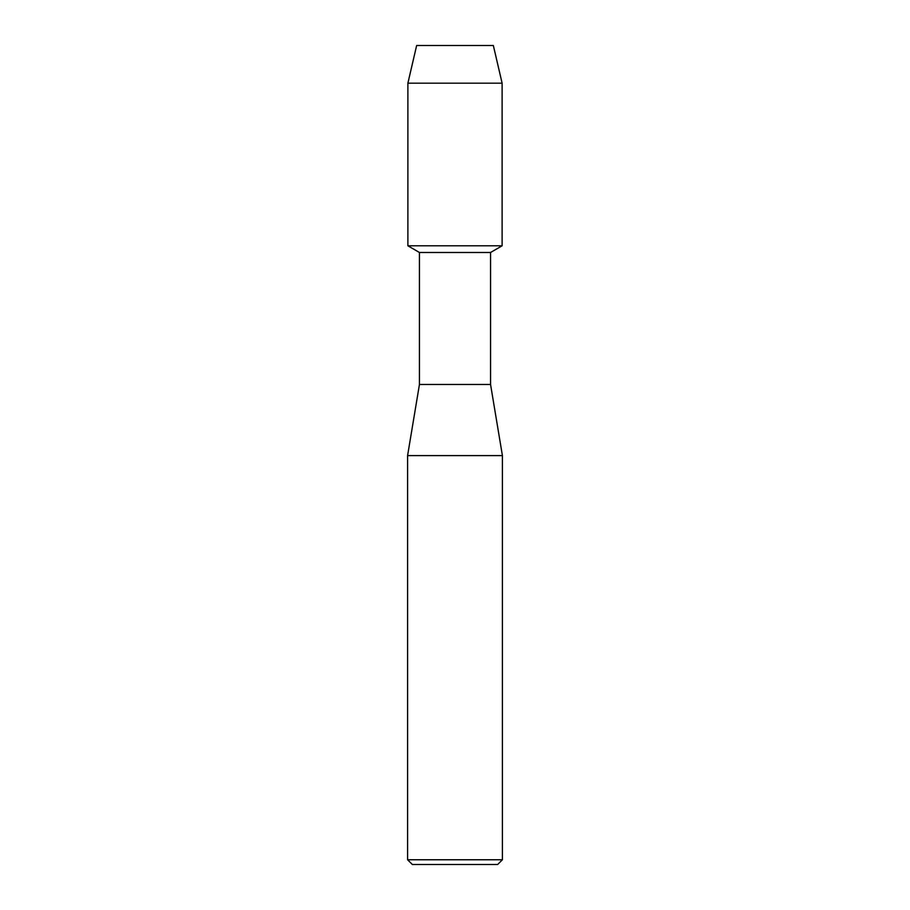 <?xml version="1.0" encoding="UTF-8"?>
<svg xmlns="http://www.w3.org/2000/svg" width="910" height="910" viewBox="0 0 910 910"><rect width="100%" height="100%" fill="white"/><g stroke="black" fill="none" stroke-linecap="round" stroke-linejoin="round"><path stroke-width="1.36" d="M493.345 45.5L416.655 45.5L493.345 45.5L502.115 83.185L502.115 245.802L455 245.802L502.115 245.802L490.558 252.48L490.558 384.475L502.411 455.591L502.411 859.757L407.589 859.757L412.332 864.5L497.668 864.5L502.411 859.757M490.558 384.475L419.442 384.475L419.442 252.48L490.558 252.48M419.442 384.475L407.589 455.591L502.411 455.591M416.655 45.5L407.885 83.185L407.885 245.802L455 245.802L407.885 245.802L419.442 252.48M407.885 83.185L502.115 83.185M407.589 455.591L407.589 859.757"/></g></svg>
